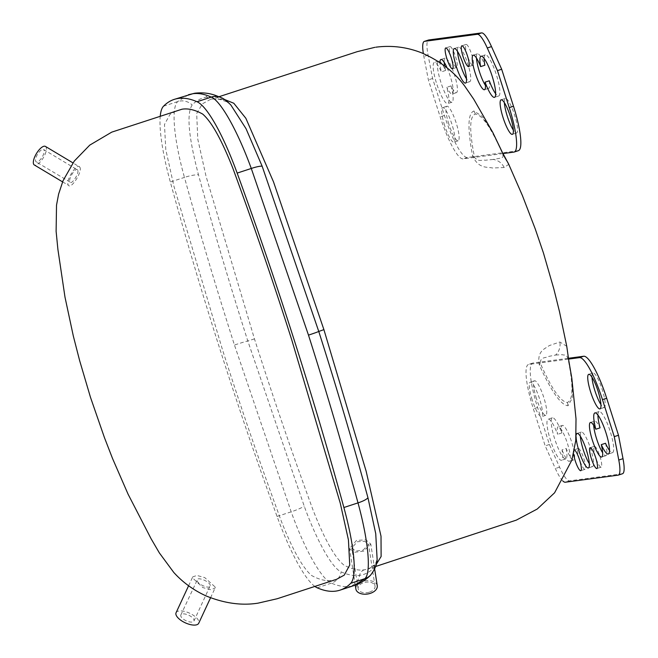 <?xml version="1.0" encoding="UTF-8"?>
<svg xmlns="http://www.w3.org/2000/svg" width="658" height="658" viewBox="0 0 658 658"><rect width="100%" height="100%" fill="white"/><g stroke="black" fill="none" stroke-linecap="round" stroke-linejoin="round"><path stroke-width="0.49" stroke-dasharray="3.29 2.47" d="M77.586 169.937C75.736 166.704 67.725 179.56 70.036 182.06C71.796 185.243 79.84 172.396 77.586 169.937L43.568 149.489A7.222 2.698 120.9 0 0 37.835 153.84A7.222 2.698 120.9 0 0 35.853 161.605A7.222 2.698 120.9 0 0 36.157 161.884A7.222 2.698 120.9 0 0 41.89 157.525A7.222 2.698 120.9 0 0 43.872 149.761A7.222 2.698 120.9 0 0 43.568 149.489M79.741 167.091C83.097 170.743 71.006 189.973 68.424 185.235C64.936 181.509 76.912 162.23 79.741 167.091L72.948 162.88M62.576 181.879L68.424 185.235M45.41 146.405A10.816 4.038 -59.1 0 1 45.863 146.816A10.816 4.038 -59.1 0 1 42.902 158.438A10.816 4.038 -59.1 0 1 34.306 164.961M363.01 550.203L368.554 544.511L364.68 541.246L357.261 541.74L351.808 548.015L355.657 551.059L363.01 550.203M369.516 592.118A8.546 5.28 -8.8 0 0 375.019 586.097A8.546 5.28 -8.8 0 0 363.627 582.7A8.546 5.28 -8.8 0 0 358.133 588.721A8.546 5.28 -8.8 0 0 369.516 592.118M377.256 585.752A10.816 6.687 -8.8 0 0 362.846 581.45A10.816 6.687 -8.8 0 0 355.888 589.066M363.742 551.133L354.44 552.276L349.579 548.459L356.471 540.424L365.856 539.848L370.775 544.018L363.742 551.133M176.073 612.721A12.486 5.28 -155.1 0 1 188.468 612.688A12.486 5.28 -155.1 0 1 198.938 622.18A12.486 5.28 -155.1 0 1 198.724 623.249M215.248 587.092L215.059 588.104L210.757 589.708L202.911 587.602L192.539 577.889L192.72 576.893L196.939 575.446L204.761 577.609L215.248 587.092M210.247 585.604C210.47 581.713 196.536 576.071 197.12 580.274C196.865 584.238 210.79 589.905 210.247 585.604L193.946 621.029A7.222 3.051 -155.1 0 1 186.782 621.045A7.222 3.051 -155.1 0 1 180.728 615.559A7.222 3.051 -155.1 0 1 180.851 614.942A7.222 3.051 -155.1 0 1 188.015 614.917A7.222 3.051 -155.1 0 1 194.069 620.404A7.222 3.051 -155.1 0 1 193.946 621.029M180.851 614.942L197.12 580.274M573.546 453.806A10.956 2.204 71.9 0 1 573.973 449.875A10.956 2.204 71.9 0 1 574.368 449.899M579.394 459.202A10.956 2.204 71.9 0 1 578.201 448.485A10.956 2.204 71.9 0 1 583.835 458.601A10.956 2.204 71.9 0 1 585.02 469.319A10.956 2.204 71.9 0 1 579.394 459.202M595.523 457.039A10.956 2.204 71.9 0 1 594.33 446.33A10.956 2.204 71.9 0 1 599.964 456.446A10.956 2.204 71.9 0 1 601.157 467.155A10.956 2.204 71.9 0 1 595.523 457.039M576.104 436.632A18.169 3.652 71.9 0 1 576.194 435.094M580.364 436.303A18.169 3.652 71.9 0 1 581.31 432.051A18.169 3.652 71.9 0 1 590.645 448.822A18.169 3.652 71.9 0 1 592.611 466.58A18.169 3.652 71.9 0 1 589.338 463.709M532.215 399.916A18.169 3.652 71.9 0 1 530.249 382.158A18.169 3.652 71.9 0 1 539.585 398.929A18.169 3.652 71.9 0 1 541.55 416.687A18.169 3.652 71.9 0 1 532.215 399.916M536.443 398.534A18.169 3.652 71.9 0 1 534.477 380.776A18.169 3.652 71.9 0 1 543.812 397.547A18.169 3.652 71.9 0 1 545.778 415.305A18.169 3.652 71.9 0 1 536.443 398.534M566.234 448.517A21.624 4.351 71.9 0 1 565.806 458.881A21.624 4.351 71.9 0 1 554.694 438.911A21.624 4.351 71.9 0 1 552.35 417.772A21.624 4.351 71.9 0 1 561.809 432.956A18.169 3.652 71.9 0 1 562.376 425.422A18.169 3.652 71.9 0 1 571.498 441.543A18.169 3.652 71.9 0 1 573.677 459.95A18.169 3.652 71.9 0 1 566.234 448.517L562.006 449.899A21.624 4.351 71.9 0 1 561.587 460.263A21.624 4.351 71.9 0 1 550.466 440.301A21.624 4.351 71.9 0 1 548.122 419.162A21.624 4.351 71.9 0 1 557.581 434.338A18.169 3.652 71.9 0 1 558.149 426.803A18.169 3.652 71.9 0 1 567.27 442.933A18.169 3.652 71.9 0 1 569.45 461.332A18.169 3.652 71.9 0 1 562.006 449.899M605.5 443.27A18.169 3.652 71.9 0 1 605.944 455.64A18.169 3.652 71.9 0 1 602.662 452.762M591.978 377.215A18.169 3.652 71.9 0 1 592.924 372.963A18.169 3.652 71.9 0 1 602.259 389.733A18.169 3.652 71.9 0 1 604.233 407.491A18.169 3.652 71.9 0 1 600.951 404.621M467.262 55.14A10.956 2.204 71.9 0 1 466.07 44.431A10.956 2.204 71.9 0 1 471.704 54.548A10.956 2.204 71.9 0 1 472.888 65.257A10.956 2.204 71.9 0 1 467.262 55.14M451.125 57.295A10.956 2.204 71.9 0 1 449.94 46.586A10.956 2.204 71.9 0 1 455.566 56.703A10.956 2.204 71.9 0 1 456.759 67.412A10.956 2.204 71.9 0 1 451.125 57.295M457.532 51.423A18.169 3.652 71.9 0 1 458.478 47.162A18.169 3.652 71.9 0 1 467.813 63.941A18.169 3.652 71.9 0 1 469.787 81.691A18.169 3.652 71.9 0 1 466.506 78.82M444.199 62.362A18.169 3.652 71.9 0 1 445.145 58.11A18.169 3.652 71.9 0 1 454.275 74.231A18.169 3.652 71.9 0 1 456.455 92.638A18.169 3.652 71.9 0 1 451.051 85.894L446.823 87.284A21.624 4.351 71.9 0 1 447.753 103.602A21.624 4.351 71.9 0 1 436.641 83.632A21.624 4.351 71.9 0 1 434.296 62.494A21.624 4.351 71.9 0 1 441.362 71.862A18.169 3.652 71.9 0 1 439.939 62.576M451.051 85.894A21.624 4.351 71.9 0 1 451.98 102.22A21.624 4.351 71.9 0 1 440.868 82.25A21.624 4.351 71.9 0 1 438.524 61.112A21.624 4.351 71.9 0 1 445.589 70.472A18.169 3.652 71.9 0 1 444.635 65.973M504.365 102.697A18.169 3.652 71.9 0 1 505.311 98.437A18.169 3.652 71.9 0 1 514.646 115.208A18.169 3.652 71.9 0 1 516.62 132.965A18.169 3.652 71.9 0 1 513.339 130.095M489.281 80.786A18.169 3.652 71.9 0 1 488.721 88.32A18.169 3.652 71.9 0 1 485.44 85.45M444.602 125.39A18.169 3.652 71.9 0 1 442.637 107.632A18.169 3.652 71.9 0 1 451.972 124.411A18.169 3.652 71.9 0 1 453.938 142.161A18.169 3.652 71.9 0 1 444.602 125.39M448.83 124.008A18.169 3.652 71.9 0 1 446.864 106.251A18.169 3.652 71.9 0 1 456.2 123.021A18.169 3.652 71.9 0 1 458.165 140.779A18.169 3.652 71.9 0 1 448.83 124.008M376.179 564.474L368.373 568.89L364.351 569.812C358.297 570.774 351.421 569.145 343.739 564.942C334.552 557.227 324.262 538.762 312.863 509.563C292.358 453.601 272.889 396.716 254.465 338.903L206.02 176.188L197.762 139.06L196.684 113.489L202.409 103.808L210.034 99.629L214.014 98.725L224.542 99.506M566.76 346.322L559.851 342.004L549.117 345.639C546.173 348.534 536.385 350.13 539.371 365.1C551.437 391.625 560.978 405.18 567.986 405.747L572.427 397.893L571.81 378.161M336.518 579.344L332.282 580.307C326.154 581.351 319.245 579.731 311.547 575.47C302.68 567.838 292.646 549.841 281.443 521.49C260.65 465.058 240.96 407.705 222.388 349.406L173.926 186.263L165.783 149.621L164.484 124.469L169.986 114.402L177.693 110.19M492.801 132.455L482.182 116.351L473.916 110.996C467.83 113.266 467.377 128.178 472.559 155.757C478.687 169.517 488.063 166.638 492.398 168.004L504.168 167.51L508.749 164.327M314.869 586.426A97.861 19.691 -108.1 0 1 277.059 516.448A876.431 176.336 71.9 0 1 170.332 182.027L184.454 177.397C199.777 232.792 216.441 288.656 234.445 345.014L291.181 511.825C304.728 549.603 321.565 579.336 331.402 583.136C338.228 586.072 344.455 587.166 350.089 586.418L354.399 585.439M160.264 115.907A97.861 19.691 -108.1 0 0 170.332 182.027M188.509 94.703L177.718 101.579C170.99 107.665 173.844 139.496 184.454 177.397A14.418 3.356 164.5 0 1 198.461 174.74C188.542 136.996 186.436 113.744 192.161 104.967C196.479 100.452 201.406 97.812 206.957 97.055C212.509 96.331 218.621 97.491 225.291 100.542L230.868 105.017L227.388 102.023L219.895 99.416L212.781 99.004A7.205 7.057 82.4 0 0 214.014 98.725M375.586 566.513L368.373 568.89L375.981 563.84L377.124 559.094L374.303 567.459C370.043 571.958 365.141 574.59 359.597 575.347C354.037 576.071 347.901 574.919 341.173 571.892C332.167 568.142 316.802 540.909 304.251 506.224L247.795 340.943C229.979 285.111 213.529 229.716 198.461 174.74M493.204 159.45L485.16 160.256C482.182 159.458 478.966 162.526 474.55 157.361C469.195 130.679 469.442 116.244 475.298 114.064C482.051 114.607 491.115 127.8 502.498 153.627C504.324 159.121 500.894 156.966 499.652 158.323L493.204 159.45A14.418 14.114 82.4 0 1 504.168 167.51M502.885 153.577L463.183 158.882A45.41 9.138 71.9 0 1 440.186 116.877L428.374 79.873L423.851 56.465A30.276 6.095 71.9 0 1 423.341 53.561M555.615 355.032L562.319 354.67C564.342 355.781 566.242 353.149 568.093 359.153C573.447 385.827 573.192 400.261 567.336 402.449C560.591 401.898 551.527 388.714 540.144 362.887C540.86 356.554 545.63 358.281 547.818 356.603L555.615 355.032A14.418 14.114 -97.6 0 0 559.851 342.004M562.82 480.973A30.276 6.095 71.9 0 1 555.36 468.529L545.178 445.877L533.367 408.865A45.41 9.138 71.9 0 1 528.44 364.483A45.41 9.138 71.9 0 1 528.777 364.409L568.487 359.095M568.792 360.666A14.418 7.057 -11.5 0 0 568.093 359.153M540.144 362.887A14.418 6.119 -23.7 0 1 539.371 365.1M472.559 155.757A14.418 7.057 168.5 0 1 474.55 157.361M502.498 153.627A14.418 6.119 156.3 0 0 502.284 152.237M484.115 58.439A21.624 4.351 71.9 0 1 485.283 54.861A21.624 4.351 71.9 0 1 496.148 74.058A21.624 4.351 71.9 0 1 498.739 95.969A21.624 4.351 71.9 0 1 495.68 93.773M476.466 58.052A18.169 3.652 71.9 0 1 477.412 53.792A18.169 3.652 71.9 0 1 484.856 65.224M518.422 150.649A45.41 9.138 71.9 0 1 518.093 150.723L467.41 157.492A45.41 9.138 71.9 0 1 444.413 115.495L432.602 78.483L428.078 55.075A30.276 6.095 71.9 0 1 428.572 40.006M447.119 67.93A18.169 3.652 71.9 0 1 452.227 94.02A18.169 3.652 71.9 0 1 446.823 87.284M432.602 78.483L428.374 79.873M445.589 70.472L441.362 71.862M597.941 415.108A21.624 4.351 71.9 0 1 599.109 411.53A21.624 4.351 71.9 0 1 609.974 430.727A21.624 4.351 71.9 0 1 612.565 452.63A21.624 4.351 71.9 0 1 609.505 450.434M593.689 425.364A18.169 3.652 71.9 0 1 594.635 421.104A18.169 3.652 71.9 0 1 600.047 427.848M622.517 473.735A30.276 6.095 71.9 0 1 622.295 473.785L569.499 480.842A30.276 6.095 71.9 0 1 559.588 467.139L549.405 444.487L537.594 407.483A45.41 9.138 71.9 0 1 532.667 363.101A45.41 9.138 71.9 0 1 533.005 363.019L568.347 358.297M549.405 444.487L545.178 445.877M561.809 432.956L557.581 434.338M70.036 182.06L36.157 161.884M163.497 106.234L177.718 101.579A14.418 14.032 45 0 1 192.161 104.967M317.181 587.791L331.402 583.136A14.418 13.884 113.1 0 0 341.173 571.892M277.059 516.448L291.181 511.825A14.418 2.319 160.1 0 0 304.251 506.224M364.351 569.812A7.205 7.057 82.4 0 0 359.597 575.347A14.418 14.114 82.4 0 1 350.089 586.418M254.465 338.903L247.795 340.943A14.418 0.526 162.3 0 0 234.445 345.014M195.319 93.156A14.418 14.114 82.4 0 1 206.957 97.055A7.205 7.057 82.4 0 0 212.781 99.004L219.032 96.701M225.291 100.542A14.418 13.908 114.4 0 0 221.137 97.606L221.137 97.606M370.536 575.158L370.577 575.125A14.418 14.057 44 0 0 374.303 567.459M567.336 402.449A14.418 14.114 -97.6 0 1 567.986 405.747M475.298 114.064A14.418 14.114 82.4 0 0 473.916 110.996M444.413 115.495L440.186 116.877M428.078 55.075L423.851 56.465M518.093 150.723L513.865 152.105M467.41 157.492L463.183 158.882M622.295 473.785L618.068 475.166M569.499 480.842L565.271 482.224M559.588 467.139L555.36 468.529M537.594 407.483L533.367 408.865M533.005 363.019L528.777 364.409M375.019 586.097L368.554 544.511M355.279 585.135L349.579 548.459M210.56 597.777L215.059 588.104M578.201 448.485L573.973 449.875M594.33 446.33L590.103 447.711M581.31 432.051L577.082 433.433M534.477 380.776L530.249 382.158M565.806 458.881L561.587 460.263M605.944 455.64L601.716 457.022M592.924 372.963L588.696 374.344M466.07 44.431L461.842 45.813M449.94 46.586L445.713 47.968M458.478 47.162L454.25 48.552M451.98 102.22L447.753 103.602M505.311 98.437L501.083 99.819M488.721 88.32L484.494 89.71M446.864 106.251L442.637 107.632M258.068 603.147L257.253 603.254M374.863 47.335L375.874 47.187M458.165 140.779L453.938 142.161M485.283 54.861L481.056 56.243M498.739 95.969L494.512 97.351M477.412 53.792L473.184 55.182M516.62 132.965L512.393 134.355M445.145 58.11L440.918 59.491M456.455 92.638L452.227 94.02M438.524 61.112L434.296 62.494M469.787 81.691L465.56 83.081M456.759 67.412L452.531 68.794M472.888 65.257L468.66 66.639M532.667 363.101L528.44 364.483M604.233 407.491L600.006 408.873M594.635 421.104L590.407 422.494M599.109 411.53L594.881 412.911M612.565 452.63L608.337 454.02M552.35 417.772L548.122 419.162M562.376 425.422L558.149 426.803M573.677 459.95L569.45 461.332M545.778 415.305L541.55 416.687M592.611 466.58L588.392 467.961M601.157 467.155L596.929 468.545M585.02 469.319L580.792 470.7M188.599 585.768L192.72 576.893M374.649 568.964L370.775 544.018M358.133 588.721L351.808 548.015"/><path stroke-width="0.99" d="M62.576 181.879L34.306 164.961A10.816 4.038 -59.1 0 1 33.854 164.558A10.816 4.038 -59.1 0 1 36.823 152.927A10.816 4.038 -59.1 0 1 45.41 146.405L72.948 162.88M355.279 585.135L355.888 589.066A10.816 6.687 -8.8 0 0 370.298 593.368A10.816 6.687 -8.8 0 0 377.256 585.752L374.649 568.964M210.56 597.777L198.724 623.249A12.486 5.28 -155.1 0 1 186.329 623.282A12.486 5.28 -155.1 0 1 175.859 613.791A12.486 5.28 -155.1 0 1 176.073 612.721L188.599 585.768M574.368 449.899A10.956 2.204 71.9 0 1 579.608 459.991A10.956 2.204 71.9 0 1 580.792 470.7A10.956 2.204 71.9 0 1 575.166 460.584A10.956 2.204 71.9 0 1 573.546 453.806M591.295 458.429A10.956 2.204 71.9 0 1 590.103 447.711A10.956 2.204 71.9 0 1 595.737 457.828A10.956 2.204 71.9 0 1 596.929 468.545A10.956 2.204 71.9 0 1 591.295 458.429M576.194 435.094A18.169 3.652 71.9 0 1 577.082 433.433A18.169 3.652 71.9 0 1 586.418 450.204A18.169 3.652 71.9 0 1 588.392 467.961A18.169 3.652 71.9 0 1 579.056 451.191A18.169 3.652 71.9 0 1 576.104 436.632M589.338 463.709A18.169 3.652 71.9 0 1 583.276 449.809A18.169 3.652 71.9 0 1 580.364 436.303M609.505 450.434A21.624 4.351 71.9 0 1 605.5 443.27L601.272 444.652A18.169 3.652 71.9 0 1 601.716 457.022A18.169 3.652 71.9 0 1 592.381 440.251A18.169 3.652 71.9 0 1 590.407 422.494A18.169 3.652 71.9 0 1 595.819 429.23A21.624 4.351 71.9 0 1 594.881 412.911A21.624 4.351 71.9 0 1 605.747 432.109A21.624 4.351 71.9 0 1 608.337 454.02A21.624 4.351 71.9 0 1 601.272 444.652M602.662 452.762A18.169 3.652 71.9 0 1 596.609 438.861A18.169 3.652 71.9 0 1 593.689 425.364M590.67 392.102A18.169 3.652 71.9 0 1 588.696 374.344A18.169 3.652 71.9 0 1 598.032 391.115A18.169 3.652 71.9 0 1 600.006 408.873A18.169 3.652 71.9 0 1 590.67 392.102M600.951 404.621A18.169 3.652 71.9 0 1 594.898 390.72A18.169 3.652 71.9 0 1 591.978 377.215M463.035 56.522A10.956 2.204 71.9 0 1 461.842 45.813A10.956 2.204 71.9 0 1 467.476 55.93A10.956 2.204 71.9 0 1 468.66 66.639A10.956 2.204 71.9 0 1 463.035 56.522M446.897 58.677A10.956 2.204 71.9 0 1 445.713 47.968A10.956 2.204 71.9 0 1 451.339 58.085A10.956 2.204 71.9 0 1 452.531 68.794A10.956 2.204 71.9 0 1 446.897 58.677M456.224 66.31A18.169 3.652 71.9 0 1 454.25 48.552A18.169 3.652 71.9 0 1 463.586 65.323A18.169 3.652 71.9 0 1 465.56 83.081A18.169 3.652 71.9 0 1 456.224 66.31M466.506 78.82A18.169 3.652 71.9 0 1 460.452 64.92A18.169 3.652 71.9 0 1 457.532 51.423M503.057 117.576A18.169 3.652 71.9 0 1 501.083 99.819A18.169 3.652 71.9 0 1 510.419 116.598A18.169 3.652 71.9 0 1 512.393 134.355A18.169 3.652 71.9 0 1 503.057 117.576M513.339 130.095A18.169 3.652 71.9 0 1 507.285 116.195A18.169 3.652 71.9 0 1 504.365 102.697M495.68 93.773A21.624 4.351 71.9 0 1 489.281 80.786L485.053 82.168A18.169 3.652 71.9 0 1 484.494 89.71A18.169 3.652 71.9 0 1 475.158 72.931A18.169 3.652 71.9 0 1 473.184 55.182A18.169 3.652 71.9 0 1 480.628 66.614A21.624 4.351 71.9 0 1 481.056 56.243A21.624 4.351 71.9 0 1 491.921 75.448A21.624 4.351 71.9 0 1 494.512 97.351A21.624 4.351 71.9 0 1 485.053 82.168M485.44 85.45A18.169 3.652 71.9 0 1 479.386 71.549A18.169 3.652 71.9 0 1 476.466 58.052M181.937 109.228L111.745 132.135L89.759 145.122L74.272 161.07L63.061 180.687L58.611 194.102L56.514 205.189L56.119 231.336L57.896 249.349L64.986 297.112L73.318 336.016L79.626 360.559L90.475 397.309L104.474 437.71L112.567 458.577L128.104 494.24L151.019 538.614L159.368 552.926L173.786 572.46C182.891 582.486 193.756 590.349 206.39 596.058C224.559 603.386 241.79 605.747 258.068 603.147L277.199 598.739L336.518 579.344L344.233 575.133L349.735 565.074L348.436 539.922L340.293 503.28L291.831 340.128C273.251 281.838 253.569 224.477 232.776 168.053C221.573 139.693 211.539 121.697 202.672 114.073C194.974 109.804 188.065 108.192 181.937 109.228M224.542 99.506L233.796 103.248L245.853 118.276L273.514 181.896L323.901 329.625L366.144 471.227L381.015 536.229L381.114 556.512L376.179 564.474M502.046 151.809L492.801 132.455L502.284 152.237A14.418 6.119 156.3 0 0 502.046 151.809L508.749 164.327L522.403 195.549L535.242 228.91L543.459 253.026L553.855 289.002L559.481 311.621L566.76 346.322L568.857 361.16A14.418 7.057 -11.5 0 0 568.792 360.666L571.81 378.161L568.857 361.16M314.869 586.426A97.861 19.691 -108.1 0 0 317.181 587.791A588.071 118.317 -108.1 0 0 340.054 590.136A588.071 118.317 -108.1 0 0 350.722 583.309A97.861 19.691 -108.1 0 0 343.887 507.515A876.431 176.336 -108.1 0 0 237.16 173.095A97.861 19.691 -108.1 0 0 197.038 101.751A588.071 118.317 -108.1 0 0 174.164 99.407A588.071 118.317 -108.1 0 0 163.497 106.234A97.861 19.691 -108.1 0 0 160.264 115.907M350.722 583.309L364.943 578.645A14.418 14.057 44 0 0 370.577 575.125C370.314 575.791 361.629 583.597 354.399 585.439L364.943 578.645C371.375 572.649 368.406 540.86 358.01 502.885C342.95 447.415 326.442 391.494 308.487 335.119L251.282 168.464C237.522 130.761 220.8 100.987 211.259 97.088C204.597 94.094 198.461 92.975 192.852 93.716L174.164 99.407M188.509 94.703L195.319 93.156C205.222 92.104 211.703 94.168 214.722 95.13L221.137 97.606C223.736 98.568 226.977 101.044 230.868 105.017L246.026 128.68L262.155 166.227L318.768 331.459C336.559 387.291 352.959 442.711 367.945 497.711L375.743 533.687L377.116 559.201M480.628 66.614L484.856 65.224A21.624 4.351 71.9 0 1 484.115 58.439M423.341 53.561A30.276 6.095 71.9 0 1 424.344 41.388L428.572 40.006A30.276 6.095 71.9 0 1 428.794 39.957L481.59 32.9A30.276 6.095 71.9 0 1 491.501 46.603L501.684 69.255L513.495 106.259A45.41 9.138 71.9 0 1 518.422 150.649L514.194 152.031A45.41 9.138 71.9 0 1 513.865 152.105L502.885 153.577M444.635 65.973A18.169 3.652 71.9 0 1 444.199 62.362M439.939 62.576A18.169 3.652 71.9 0 1 440.918 59.491A18.169 3.652 71.9 0 1 447.119 67.93M424.344 41.388A30.276 6.095 71.9 0 1 424.566 41.339L477.363 34.282A30.276 6.095 71.9 0 1 487.274 47.985L497.456 70.636L509.267 107.641A45.41 9.138 71.9 0 1 514.194 152.031M501.684 69.255L497.456 70.636M595.819 429.23L600.047 427.848A21.624 4.351 71.9 0 1 597.941 415.108M568.347 358.297L583.679 356.249A45.41 9.138 71.9 0 1 606.684 398.246L618.495 435.259L623.011 458.667A30.276 6.095 71.9 0 1 622.517 473.735L618.29 475.117A30.276 6.095 71.9 0 1 618.068 475.166L565.271 482.224A30.276 6.095 71.9 0 1 562.82 480.973M568.487 359.095L579.451 357.631A45.41 9.138 71.9 0 1 602.457 399.636L614.268 436.641L618.783 460.049A30.276 6.095 71.9 0 1 618.29 475.117M618.495 435.259L614.268 436.641M197.038 101.751L211.259 97.088A14.418 13.908 114.4 0 1 221.137 97.606M237.16 173.095L251.282 168.464A14.418 2.303 159.8 0 1 262.155 166.227M343.887 507.515L358.01 502.885A14.418 3.339 164.9 0 0 367.945 497.711M308.487 335.119A14.418 0.526 162.3 0 0 318.768 331.459L323.901 329.625M195.319 93.156A14.418 14.114 82.4 0 0 192.852 93.716M370.577 575.125L370.577 575.125C374.937 569.474 377.124 564.136 377.124 559.094M428.794 39.957L424.566 41.339M481.59 32.9L477.363 34.282M491.501 46.603L487.274 47.985M513.495 106.259L509.267 107.641M623.011 458.667L618.783 460.049M583.679 356.249L579.451 357.631M606.684 398.246L602.457 399.636M375.874 47.187C391.724 45.163 407.022 47.072 421.762 52.911C440.21 61.046 454.555 72.141 464.803 86.206L473.694 99.144L492.801 132.455M571.81 378.161L576.013 418.858L575.758 440.531L571.843 460.189L554.595 492.793L537.257 509.021L516.308 520.133L375.586 566.513M219.032 96.701L357.146 51.694L374.863 47.335M354.399 585.439L340.054 590.136M568.792 360.666L566.76 346.322M502.284 152.237C505.665 159.779 507.022 160.626 508.749 164.327"/></g></svg>

